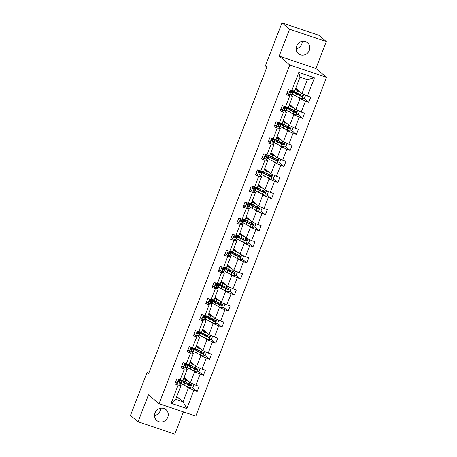 <?xml version="1.0" encoding="UTF-8"?>
<svg xmlns="http://www.w3.org/2000/svg" width="457" height="457" viewBox="0 0 457 457"><rect width="100%" height="100%" fill="white"/><g stroke="black" fill="none" stroke-linecap="round" stroke-linejoin="round"><path stroke-width="0.69" d="M296.599 46.106A7.118 6.655 129.9 0 0 298.392 53.709A7.118 6.655 129.9 0 0 309.315 50.39A7.118 6.655 129.9 0 0 307.521 42.787A7.118 6.655 129.9 0 0 296.599 46.106M296.107 48.739A7.118 6.655 129.9 0 0 301.734 44.055A7.118 6.655 129.9 0 0 302.226 41.421M155.049 412.945A7.118 6.655 129.9 0 0 156.842 420.549A7.118 6.655 129.9 0 0 167.765 417.23A7.118 6.655 129.9 0 0 165.965 409.621A7.118 6.655 129.9 0 0 155.049 412.945M154.557 415.579A7.118 6.655 129.9 0 0 160.184 410.894A7.118 6.655 129.9 0 0 160.675 408.261M326.304 41.564L289.544 29.179L279.153 56.114L315.913 68.493L326.304 41.564L318.723 35.235L281.963 22.85L265.374 65.848L266.888 67.11L148.588 373.706L147.068 372.438L130.479 415.436L138.06 421.765L174.814 434.15L183.4 411.9M315.913 68.493L326.521 77.359L195.819 416.081L159.059 403.702L289.761 64.98L326.521 77.359M289.544 29.179L281.963 22.85M295.696 88.287L301.98 93.536L307.344 79.632L314.462 77.776L307.424 96.004L310.754 97.13L308.766 102.277L304.253 98.506M301.98 93.536L307.424 96.004M289.498 104.356L295.782 109.6L299.992 98.683L308.766 102.277M305.442 101.157L301.226 112.074L304.556 113.193L302.568 118.34L298.05 114.57M283.3 120.42L289.584 125.669L293.794 114.753L302.568 118.34M299.238 117.221L295.028 128.137L298.358 129.257L296.37 134.409L291.852 130.633M277.102 136.489L283.38 141.733L287.596 130.816L296.37 134.409M293.04 133.29L288.83 144.206L292.154 145.326L290.166 150.473L285.654 146.703M270.898 152.552L277.182 157.802L281.398 146.886L290.166 150.473M286.842 149.353L282.626 160.27L285.956 161.39L283.968 166.542L279.456 162.766M264.7 168.616L270.984 173.866L275.194 162.949L283.968 166.542M280.644 165.417L276.428 176.333L279.758 177.459L277.77 182.606L273.257 178.836M258.502 184.685L264.786 189.935L268.996 179.018L277.77 182.606M274.44 181.486L270.23 192.403L273.56 193.522L271.572 198.669L267.054 194.899M252.304 200.749L258.588 205.998L262.798 195.082L271.572 198.669M268.242 197.55L264.032 208.466L267.356 209.586L265.374 214.739L260.856 210.963M246.106 216.818L252.384 222.062L256.6 211.145L265.374 214.739M262.044 213.619L257.834 224.536L261.158 225.655L259.17 230.802L254.658 227.032M239.902 232.881L246.186 238.131L250.396 227.215L259.17 230.802M255.846 229.682L251.63 240.599L254.96 241.719L252.972 246.871L248.459 243.095M233.704 248.945L239.988 254.195L244.198 243.278L252.972 246.871M249.648 245.746L245.432 256.663L248.762 257.788L246.774 262.935L242.256 259.165M227.506 265.014L233.79 270.264L238 259.348L246.774 262.935M243.444 261.815L239.234 272.732L242.564 273.852L240.576 279.004L236.058 275.228M221.308 281.078L227.586 286.328L231.802 275.411L240.576 279.004M237.246 277.879L233.036 288.795L236.36 289.921L234.372 295.068L229.86 291.298M215.104 297.147L221.388 302.391L225.604 291.475L234.372 295.068M231.048 293.948L226.832 304.865L230.162 305.984L228.174 311.131L223.662 307.361M208.906 313.211L215.19 318.46L219.4 307.544L228.174 311.131M224.85 310.012L220.634 320.928L223.964 322.048L221.976 327.201L217.463 323.425M202.708 329.28L208.992 334.524L213.202 323.607L221.976 327.201M218.646 326.081L214.436 336.998L217.766 338.117L215.778 343.264L211.26 339.494M196.51 345.343L202.794 350.593L207.004 339.677L215.778 343.264M212.448 342.144L208.238 353.061L211.562 354.181L209.58 359.333L205.062 355.557M190.312 361.407L196.59 366.657L200.806 355.74L209.58 359.333M206.25 358.208L202.04 369.125L205.364 370.25L203.376 375.397L198.864 371.627M184.108 377.476L190.392 382.726L194.602 371.809L203.376 375.397M200.052 374.277L195.836 385.194L199.166 386.314L197.178 391.46L192.665 387.69M176.756 396.527L183.04 401.777L188.404 387.873L197.178 391.46M193.854 390.341L186.816 408.569L171.118 403.285L178.156 385.057L174.825 383.931L176.813 378.784L180.144 379.904L184.354 368.988L181.023 367.868L183.011 362.715L186.342 363.841L190.552 352.924L187.227 351.799L189.209 346.652L192.54 347.771L196.75 336.855L193.425 335.735L195.413 330.588L198.738 331.708L202.954 320.791L199.623 319.672L201.611 314.519L204.936 315.638L209.152 304.722L205.821 303.602L207.809 298.455L211.14 299.575L215.35 288.658L212.025 287.539L214.007 282.386L217.338 283.511L221.548 272.595L218.223 271.469L220.211 266.322L223.536 267.442L227.752 256.526L224.421 255.406L226.409 250.259L229.734 251.379L233.95 240.462L230.619 239.342L232.607 234.19L235.938 235.309L240.148 224.393L236.817 223.273L238.805 218.126L242.136 219.246L246.346 208.329L243.021 207.21L245.003 202.057L248.334 203.182L252.544 192.266L249.219 191.14L251.207 185.993L254.532 187.113L258.748 176.196L255.417 175.077L257.405 169.924L260.73 171.049L264.946 160.133L261.615 159.007L263.603 153.86L266.934 154.98L271.144 144.064L267.819 142.944L269.801 137.797L273.132 138.917L277.342 128L274.017 126.88L276.005 121.728L279.33 122.847L283.546 111.931L280.215 110.811L282.203 105.664L285.528 106.784L289.744 95.867L286.413 94.748L288.401 89.595L291.732 90.72L298.764 72.492L314.462 77.776M285.528 106.784L288.43 107.127L292.64 96.21L290.886 94.742M292.64 96.21L289.744 95.867M298.238 97.221L299.992 98.683M295.782 109.6L301.226 112.074M279.33 122.847L282.232 123.19L286.442 112.273L284.688 110.811M286.442 112.273L283.546 111.931M292.04 113.285L293.794 114.753M289.584 125.669L295.028 128.137M273.132 138.917L276.028 139.259L280.244 128.343L278.49 126.875M280.244 128.343L277.342 128M285.842 129.354L287.596 130.816M283.38 141.733L288.83 144.206M266.934 154.98L269.83 155.323L274.046 144.406L272.286 142.944M274.046 144.406L271.144 144.064M279.638 145.417L281.398 146.886M277.182 157.802L282.626 160.27M260.73 171.049L263.632 171.392L267.842 160.476L266.088 159.007M267.842 160.476L264.946 160.133M273.44 161.487L275.194 162.949M270.984 173.866L276.428 176.333M254.532 187.113L257.434 187.456L261.644 176.539L259.89 175.071M261.644 176.539L258.748 176.196M267.242 177.55L268.996 179.018M264.786 189.935L270.23 192.403M248.334 203.182L251.236 203.519L255.446 192.603L253.692 191.14M255.446 192.603L252.544 192.266M261.044 193.614L262.798 195.082M258.588 205.998L264.032 208.466M242.136 219.246L245.032 219.589L249.248 208.672L247.494 207.204M249.248 208.672L246.346 208.329M254.846 209.683L256.6 211.145M252.384 222.062L257.834 224.536M235.938 235.309L238.834 235.652L243.05 224.735L241.29 223.273M243.05 224.735L240.148 224.393M248.642 225.747L250.396 227.215M246.186 238.131L251.63 240.599M229.734 251.379L232.636 251.721L236.846 240.805L235.092 239.337M236.846 240.805L233.95 240.462M242.444 241.816L244.198 243.278M239.988 254.195L245.432 256.663M223.536 267.442L226.438 267.785L230.648 256.868L228.894 255.4M230.648 256.868L227.752 256.526M236.246 257.879L238 259.348M233.79 270.264L239.234 272.732M217.338 283.511L220.234 283.848L224.45 272.932L222.696 271.469M224.45 272.932L221.548 272.595M230.048 273.943L231.802 275.411M227.586 286.328L233.036 288.795M211.14 299.575L214.036 299.918L218.252 289.001L216.492 287.533M218.252 289.001L215.35 288.658M223.844 290.012L225.604 291.475M221.388 302.391L226.832 304.865M204.936 315.638L207.838 315.981L212.048 305.065L210.294 303.602M212.048 305.065L209.152 304.722M217.646 306.076L219.4 307.544M215.19 318.46L220.634 320.928M198.738 331.708L201.64 332.05L205.85 321.134L204.096 319.666M205.85 321.134L202.954 320.791M211.448 322.145L213.202 323.607M208.992 334.524L214.436 336.998M192.54 347.771L195.442 348.114L199.652 337.197L197.898 335.735M199.652 337.197L196.75 336.855M205.25 338.209L207.004 339.677M202.794 350.593L208.238 353.061M186.342 363.841L189.238 364.183L193.454 353.267L191.7 351.799M193.454 353.267L190.552 352.924M199.052 354.278L200.806 355.74M196.59 366.657L202.04 369.125M180.144 379.904L183.04 380.247L187.256 369.33L185.496 367.862M187.256 369.33L184.354 368.988M192.848 370.341L194.602 371.809M190.392 382.726L195.836 385.194M171.118 403.285L175.688 399.298L181.052 385.394L179.298 383.931M181.052 385.394L178.156 385.057M279.153 56.114L289.761 64.98M159.059 403.702L148.451 394.837L138.06 421.765M148.845 373.038L147.068 372.438M307.344 79.632L299.992 77.159L294.628 91.063L291.732 90.72M186.65 386.405L188.404 387.873M175.688 399.298L183.04 401.777L186.816 408.569M182.994 380.641L181.852 380.435M184.08 377.83L184.188 377.545M189.192 364.577L188.05 364.366M190.278 361.767L190.392 361.476M195.396 348.508L194.248 348.303M196.476 345.698L196.59 345.412M201.594 332.445L200.446 332.239M202.68 329.634L202.788 329.343M207.792 316.375L206.644 316.17M208.878 313.571L208.986 313.279M213.99 300.312L212.848 300.106M215.076 297.501L215.19 297.21M220.188 284.243L219.046 284.037M221.274 281.438L221.388 281.146M226.392 268.179L225.244 267.973M227.472 265.368L227.586 265.083M232.59 252.115L231.442 251.91M233.676 249.305L233.784 249.014M238.788 236.046L237.646 235.841M239.874 233.236L239.982 232.95M244.986 219.983L243.844 219.777M246.072 217.172L246.186 216.881M251.19 203.913L250.042 203.708M252.27 201.109L252.384 200.817M257.388 187.85L256.24 187.644M258.473 185.039L258.582 184.754M263.586 171.786L262.438 171.575M264.672 168.976L264.78 168.684M269.784 155.717L268.642 155.511M270.87 152.906L270.984 152.621M275.982 139.653L274.84 139.448M277.068 136.843L277.182 136.552M282.186 123.584L281.038 123.379M283.266 120.779L283.38 120.488M288.384 107.521L287.236 107.315M289.47 104.71L289.578 104.419M294.582 91.457L293.434 91.246M295.668 88.647L295.776 88.355M298.764 72.492L299.992 77.159M189.998 385.462L189.124 384.737M196.196 369.393L195.328 368.668M202.394 353.33L201.526 352.604M208.592 337.266L207.724 336.535M214.796 321.197L213.922 320.471M220.994 305.133L220.12 304.408M227.192 289.064L226.324 288.338M233.39 273L232.522 272.275M239.588 256.937L238.72 256.206M245.792 240.868L244.918 240.142M251.99 224.804L251.122 224.073M258.188 208.735L257.32 208.009M264.386 192.671L263.518 191.946M270.59 176.602L269.716 175.876M276.788 160.538L275.914 159.813M282.986 144.475L282.118 143.744M289.184 128.406L288.316 127.68M295.382 112.342L294.514 111.617M301.586 96.273L300.712 95.547M175.585 381.966L177.065 383.549A2.948 0.36 21.1 0 0 178.858 383.971L180.281 383.834A8.506 1.034 21.1 0 0 180.589 383.697L181.343 381.738A8.506 1.034 21.1 0 0 180.332 380.755M177.065 383.549L175.562 382.035M181.972 380.121L181.823 380.504A8.506 1.034 -158.9 0 1 181.515 380.641L180.087 380.778A2.948 0.36 -158.9 0 1 179.007 380.578C178.133 380.772 177.973 381.184 178.527 381.812A2.948 0.36 21.1 0 0 179.612 382.018L181.035 381.881A8.506 1.034 21.1 0 0 181.343 381.738M179.635 380.732A7.061 0.857 -158.9 0 1 179.995 381.218A7.061 0.857 -158.9 0 1 179.738 381.332L178.19 381.464M187.918 380.658L186.816 380.11A7.061 0.857 -158.9 0 1 184.445 378.465A7.061 0.857 -158.9 0 1 185.171 378.362M188.638 381.258L185.948 379.927A8.506 1.034 -158.9 0 1 183.668 378.625M183.977 377.819A8.506 1.034 -158.9 0 1 184.651 377.922M193.557 384.16L193.957 384.588L192.763 387.673L190.38 388.033A2.948 0.36 -158.9 0 1 187.867 387.01L183.965 385.074A8.506 1.034 -158.9 0 1 181.109 383.092L181.863 381.132A8.506 1.034 21.1 0 0 184.719 383.12L188.621 385.051A2.948 0.36 21.1 0 0 190.352 385.799C191.323 385.685 191.483 385.274 190.826 384.56A2.948 0.36 -158.9 0 1 189.095 383.817L185.194 381.886A8.506 1.034 -158.9 0 1 182.446 380.178M188.77 384.88A4.062 0.491 21.1 0 0 189.095 384.817L189.421 383.971M183.948 381.229A8.506 1.034 21.1 0 0 181.863 381.132M190.392 384.194C191.095 384.948 190.935 385.36 189.918 385.434L185.582 383.303A7.061 0.857 -158.9 0 1 183.211 381.658A7.061 0.857 -158.9 0 1 184.857 381.715M181.783 365.903L183.268 367.485A2.948 0.36 21.1 0 0 185.056 367.908L186.479 367.771A8.506 1.034 21.1 0 0 186.793 367.628L187.547 365.674A8.506 1.034 21.1 0 0 186.53 364.692M183.268 367.485L181.76 365.966M188.17 364.052L188.021 364.435A8.506 1.034 -158.9 0 1 187.713 364.577L186.285 364.715A2.948 0.36 -158.9 0 1 185.205 364.515C184.331 364.709 184.171 365.12 184.731 365.749A2.948 0.36 21.1 0 0 185.81 365.948L187.233 365.811A8.506 1.034 21.1 0 0 187.547 365.674M185.833 364.669A7.061 0.857 -158.9 0 1 186.199 365.149A7.061 0.857 -158.9 0 1 185.936 365.269L184.388 365.4M187.981 349.834L189.466 351.422A2.948 0.36 21.1 0 0 191.255 351.839L192.677 351.701A8.506 1.034 21.1 0 0 192.991 351.564L193.745 349.605A8.506 1.034 21.1 0 0 192.728 348.622M189.466 351.422L187.958 349.902M194.368 347.988L194.219 348.371A8.506 1.034 -158.9 0 1 193.911 348.508L192.488 348.651A2.948 0.36 -158.9 0 1 191.403 348.445C190.529 348.64 190.369 349.051 190.929 349.685A2.948 0.36 21.1 0 0 192.009 349.885L193.437 349.748A8.506 1.034 21.1 0 0 193.745 349.605M192.031 348.6A7.061 0.857 -158.9 0 1 192.397 349.085A7.061 0.857 -158.9 0 1 192.14 349.205L190.586 349.337M194.116 364.589L193.014 364.046A7.061 0.857 -158.9 0 1 190.643 362.395A7.061 0.857 -158.9 0 1 191.369 362.292M194.836 365.194L192.151 363.863A8.506 1.034 -158.9 0 1 189.866 362.561M190.175 361.755A8.506 1.034 -158.9 0 1 190.849 361.858M199.755 368.091L200.155 368.519L198.961 371.61L196.579 371.969A2.948 0.36 -158.9 0 1 194.065 370.941L190.163 369.01A8.506 1.034 -158.9 0 1 187.307 367.028L188.061 365.069A8.506 1.034 21.1 0 0 190.917 367.051L194.819 368.988A2.948 0.36 21.1 0 0 196.55 369.73C197.527 369.622 197.687 369.205 197.03 368.496A2.948 0.36 -158.9 0 1 195.299 367.748L191.397 365.817A8.506 1.034 -158.9 0 1 188.644 364.109M194.968 368.816A4.062 0.491 21.1 0 0 195.293 368.748L195.619 367.902M190.146 365.166A8.506 1.034 21.1 0 0 188.061 365.069M196.59 368.131C197.293 368.885 197.133 369.296 196.116 369.365L191.78 367.239A7.061 0.857 -158.9 0 1 189.409 365.589A7.061 0.857 -158.9 0 1 191.06 365.651M200.32 348.525L199.212 347.977A7.061 0.857 -158.9 0 1 196.841 346.332A7.061 0.857 -158.9 0 1 197.567 346.229M201.034 349.125L198.349 347.794A8.506 1.034 -158.9 0 1 196.064 346.492M196.379 345.686A8.506 1.034 -158.9 0 1 197.047 345.795M205.953 352.027L206.353 352.456L205.164 355.546L202.777 355.906A2.948 0.36 -158.9 0 1 200.263 354.878L196.361 352.947A8.506 1.034 -158.9 0 1 193.505 350.959L194.265 349.005A8.506 1.034 21.1 0 0 197.116 350.987L201.017 352.918A2.948 0.36 21.1 0 0 202.748 353.667C203.725 353.552 203.885 353.141 203.228 352.427A2.948 0.36 -158.9 0 1 201.497 351.684L197.595 349.754A8.506 1.034 -158.9 0 1 194.842 348.045M201.171 352.753A4.062 0.491 21.1 0 0 201.491 352.684L201.817 351.839M196.35 349.097A8.506 1.034 21.1 0 0 194.265 349.005M202.794 352.067C203.491 352.815 203.331 353.227 202.314 353.301L197.978 351.17A7.061 0.857 -158.9 0 1 195.613 349.525A7.061 0.857 -158.9 0 1 197.258 349.582M194.185 333.77L195.665 335.352A2.948 0.36 21.1 0 0 197.453 335.775L198.881 335.638A8.506 1.034 21.1 0 0 199.189 335.495L199.943 333.541A8.506 1.034 21.1 0 0 198.926 332.559M195.665 335.352L194.156 333.833M200.566 331.925L200.423 332.302A8.506 1.034 -158.9 0 1 200.109 332.445L198.686 332.582A2.948 0.36 -158.9 0 1 197.607 332.382C196.733 332.576 196.573 332.987 197.127 333.616A2.948 0.36 21.1 0 0 198.207 333.821L199.635 333.679A8.506 1.034 21.1 0 0 199.943 333.541M198.229 332.536A7.061 0.857 -158.9 0 1 198.595 333.022A7.061 0.857 -158.9 0 1 198.338 333.136L196.79 333.267M206.518 332.462L205.41 331.913A7.061 0.857 -158.9 0 1 203.045 330.262A7.061 0.857 -158.9 0 1 203.771 330.16M207.238 333.062L204.547 331.731A8.506 1.034 -158.9 0 1 202.262 330.428M202.577 329.623A8.506 1.034 -158.9 0 1 203.245 329.726M212.151 335.958L212.556 336.386L211.363 339.477L208.975 339.837A2.948 0.36 -158.9 0 1 206.461 338.808L202.56 336.878A8.506 1.034 -158.9 0 1 199.709 334.895L200.463 332.936A8.506 1.034 21.1 0 0 203.314 334.924L207.221 336.855A2.948 0.36 21.1 0 0 208.952 337.597C209.923 337.489 210.083 337.077 209.426 336.363A2.948 0.36 -158.9 0 1 207.695 335.615L203.793 333.684A8.506 1.034 -158.9 0 1 201.046 331.976M207.369 336.683A4.062 0.491 21.1 0 0 207.695 336.615L208.021 335.775M202.548 333.033A8.506 1.034 21.1 0 0 200.463 332.936M208.992 335.998C209.689 336.752 209.529 337.163 208.512 337.237L204.182 335.107A7.061 0.857 -158.9 0 1 201.811 333.456A7.061 0.857 -158.9 0 1 203.456 333.519M200.383 317.701L201.863 319.289A2.948 0.36 21.1 0 0 203.651 319.711L205.079 319.574A8.506 1.034 21.1 0 0 205.387 319.432L206.141 317.472A8.506 1.034 21.1 0 0 205.124 316.495M201.863 319.289L200.355 317.769M206.77 315.856L206.621 316.238A8.506 1.034 -158.9 0 1 206.307 316.381L204.885 316.518A2.948 0.36 -158.9 0 1 203.805 316.313C202.931 316.512 202.771 316.924 203.325 317.552A2.948 0.36 21.1 0 0 204.41 317.752L205.833 317.615A8.506 1.034 21.1 0 0 206.141 317.472M204.433 316.467A7.061 0.857 -158.9 0 1 204.793 316.952A7.061 0.857 -158.9 0 1 204.536 317.072L202.988 317.204M212.716 316.393L211.614 315.844A7.061 0.857 -158.9 0 1 209.243 314.199A7.061 0.857 -158.9 0 1 209.969 314.096M213.436 316.992L210.746 315.661A8.506 1.034 -158.9 0 1 208.466 314.359M208.775 313.553A8.506 1.034 -158.9 0 1 209.443 313.662M218.355 319.894L218.754 320.323L217.561 323.413L215.178 323.773A2.948 0.36 -158.9 0 1 212.665 322.745L208.763 320.814A8.506 1.034 -158.9 0 1 205.907 318.826L206.661 316.872A8.506 1.034 21.1 0 0 209.517 318.855L213.419 320.785A2.948 0.36 21.1 0 0 215.15 321.534C216.121 321.42 216.281 321.008 215.624 320.3A2.948 0.36 -158.9 0 1 213.893 319.552L209.992 317.621A8.506 1.034 -158.9 0 1 207.244 315.913M213.568 320.62A4.062 0.491 21.1 0 0 213.893 320.551L214.219 319.706M208.746 316.964A8.506 1.034 21.1 0 0 206.661 316.872M215.19 319.934C215.887 320.688 215.733 321.1 214.716 321.168L210.38 319.037A7.061 0.857 -158.9 0 1 208.009 317.392A7.061 0.857 -158.9 0 1 209.654 317.449M206.581 301.637L208.061 303.219A2.948 0.36 21.1 0 0 209.854 303.642L211.277 303.505A8.506 1.034 21.1 0 0 211.585 303.362L212.345 301.409A8.506 1.034 21.1 0 0 211.328 300.426M208.061 303.219L206.558 301.7M212.968 299.792L212.819 300.175A8.506 1.034 -158.9 0 1 212.511 300.312L211.083 300.449A2.948 0.36 -158.9 0 1 210.003 300.249C209.129 300.443 208.969 300.855 209.529 301.483A2.948 0.36 21.1 0 0 210.608 301.689L212.031 301.551A8.506 1.034 21.1 0 0 212.345 301.409M210.631 300.403A7.061 0.857 -158.9 0 1 210.991 300.889A7.061 0.857 -158.9 0 1 210.734 301.003L209.186 301.134M218.914 300.329L217.812 299.781A7.061 0.857 -158.9 0 1 215.441 298.135A7.061 0.857 -158.9 0 1 216.167 298.033M219.634 300.929L216.949 299.598A8.506 1.034 -158.9 0 1 214.664 298.295M214.973 297.49A8.506 1.034 -158.9 0 1 215.647 297.593M224.553 303.831L224.953 304.253L223.759 307.344L221.377 307.704A2.948 0.36 -158.9 0 1 218.863 306.681L214.961 304.745A8.506 1.034 -158.9 0 1 212.105 302.763L212.859 300.803A8.506 1.034 21.1 0 0 215.715 302.791L219.617 304.722A2.948 0.36 21.1 0 0 221.348 305.465C222.325 305.356 222.479 304.945 221.828 304.231A2.948 0.36 -158.9 0 1 220.091 303.488L216.19 301.551A8.506 1.034 -158.9 0 1 213.442 299.849M219.766 304.551A4.062 0.491 21.1 0 0 220.091 304.488L220.417 303.642M214.944 300.9A8.506 1.034 21.1 0 0 212.859 300.803M221.388 303.865C222.091 304.619 221.931 305.03 220.914 305.105L216.578 302.974A7.061 0.857 -158.9 0 1 214.207 301.323A7.061 0.857 -158.9 0 1 215.858 301.386M212.779 285.574L214.264 287.156A2.948 0.36 21.1 0 0 216.052 287.579L217.475 287.442A8.506 1.034 21.1 0 0 217.789 287.299L218.543 285.345A8.506 1.034 21.1 0 0 217.526 284.363M214.264 287.156L212.756 285.636M219.166 283.723L219.017 284.105A8.506 1.034 -158.9 0 1 218.709 284.248L217.286 284.385A2.948 0.36 -158.9 0 1 216.201 284.185C215.327 284.38 215.167 284.791 215.727 285.419A2.948 0.36 21.1 0 0 216.807 285.619L218.229 285.482A8.506 1.034 21.1 0 0 218.543 285.345M216.829 284.34A7.061 0.857 -158.9 0 1 217.195 284.82A7.061 0.857 -158.9 0 1 216.938 284.94L215.384 285.071M225.112 284.26L224.01 283.717A7.061 0.857 -158.9 0 1 221.639 282.066A7.061 0.857 -158.9 0 1 222.365 281.963M225.832 284.86L223.147 283.529A8.506 1.034 -158.9 0 1 220.862 282.232M221.171 281.426A8.506 1.034 -158.9 0 1 221.845 281.529M230.751 287.761L231.151 288.19L229.962 291.28L227.575 291.64A2.948 0.36 -158.9 0 1 225.061 290.612L221.159 288.681A8.506 1.034 -158.9 0 1 218.303 286.693L219.057 284.74A8.506 1.034 21.1 0 0 221.913 286.722L225.815 288.658A2.948 0.36 21.1 0 0 227.546 289.401C228.523 289.287 228.683 288.875 228.026 288.167A2.948 0.36 -158.9 0 1 226.295 287.419L222.393 285.488A8.506 1.034 -158.9 0 1 219.64 283.78M225.969 288.487A4.062 0.491 21.1 0 0 226.289 288.418L226.615 287.573M221.142 284.831A8.506 1.034 21.1 0 0 219.057 284.74M227.586 287.801C228.289 288.556 228.129 288.967 227.112 289.035L222.776 286.905A7.061 0.857 -158.9 0 1 220.411 285.259A7.061 0.857 -158.9 0 1 222.056 285.317M218.983 269.504L220.463 271.092A2.948 0.36 21.1 0 0 222.251 271.509L223.673 271.372A8.506 1.034 21.1 0 0 223.987 271.235L224.741 269.276A8.506 1.034 21.1 0 0 223.724 268.293M220.463 271.092L218.954 269.573M225.364 267.659L225.215 268.042A8.506 1.034 -158.9 0 1 224.907 268.179L223.484 268.322A2.948 0.36 -158.9 0 1 222.399 268.116C221.525 268.31 221.371 268.722 221.925 269.35A2.948 0.36 21.1 0 0 223.005 269.556L224.433 269.419A8.506 1.034 21.1 0 0 224.741 269.276M223.027 268.27A7.061 0.857 -158.9 0 1 223.393 268.756A7.061 0.857 -158.9 0 1 223.136 268.87L221.582 269.002M231.316 268.196L230.208 267.648A7.061 0.857 -158.9 0 1 227.837 266.003A7.061 0.857 -158.9 0 1 228.563 265.9M232.03 268.796L229.345 267.465A8.506 1.034 -158.9 0 1 227.06 266.163M227.375 265.357A8.506 1.034 -158.9 0 1 228.043 265.466M236.949 271.698L237.349 272.126L236.16 275.211L233.773 275.577A2.948 0.36 -158.9 0 1 231.259 274.548L227.358 272.612A8.506 1.034 -158.9 0 1 224.501 270.63L225.261 268.67A8.506 1.034 21.1 0 0 228.112 270.658L232.013 272.589A2.948 0.36 21.1 0 0 233.75 273.337C234.721 273.223 234.881 272.812 234.224 272.098A2.948 0.36 -158.9 0 1 232.493 271.355L228.591 269.424A8.506 1.034 -158.9 0 1 225.838 267.716M232.167 272.418A4.062 0.491 21.1 0 0 232.493 272.355L232.819 271.509M227.346 268.767A8.506 1.034 21.1 0 0 225.261 268.67M233.79 271.738C234.487 272.486 234.327 272.898 233.31 272.972L228.98 270.841A7.061 0.857 -158.9 0 1 226.609 269.196A7.061 0.857 -158.9 0 1 228.254 269.253M225.181 253.441L226.661 255.023A2.948 0.36 21.1 0 0 228.449 255.446L229.877 255.309A8.506 1.034 21.1 0 0 230.185 255.166L230.939 253.212A8.506 1.034 21.1 0 0 229.922 252.23M226.661 255.023L225.152 253.504M231.562 251.596L231.419 251.973A8.506 1.034 -158.9 0 1 231.105 252.115L229.682 252.253A2.948 0.36 -158.9 0 1 228.603 252.053C227.729 252.247 227.569 252.658 228.123 253.287A2.948 0.36 21.1 0 0 229.208 253.486L230.631 253.349A8.506 1.034 21.1 0 0 230.939 253.212M229.231 252.207A7.061 0.857 -158.9 0 1 229.591 252.692A7.061 0.857 -158.9 0 1 229.334 252.807L227.786 252.938M237.514 252.133L236.406 251.584A7.061 0.857 -158.9 0 1 234.041 249.933A7.061 0.857 -158.9 0 1 234.767 249.83M238.234 252.732L235.544 251.401A8.506 1.034 -158.9 0 1 233.259 250.099M233.573 249.293A8.506 1.034 -158.9 0 1 234.241 249.396M243.153 255.629L243.552 256.057L242.359 259.148L239.976 259.507A2.948 0.36 -158.9 0 1 237.457 258.479L233.556 256.548A8.506 1.034 -158.9 0 1 230.705 254.566L231.459 252.607A8.506 1.034 21.1 0 0 234.315 254.595L238.217 256.526A2.948 0.36 21.1 0 0 239.948 257.268C240.919 257.16 241.079 256.743 240.422 256.034A2.948 0.36 -158.9 0 1 238.691 255.286L234.789 253.355A8.506 1.034 -158.9 0 1 232.042 251.647M238.365 256.354A4.062 0.491 21.1 0 0 238.691 256.286L239.017 255.446M233.544 252.704A8.506 1.034 21.1 0 0 231.459 252.607M239.988 255.669C240.685 256.423 240.525 256.834 239.508 256.903L235.178 254.778A7.061 0.857 -158.9 0 1 232.807 253.127A7.061 0.857 -158.9 0 1 234.452 253.189M231.379 237.372L232.859 238.96A2.948 0.36 21.1 0 0 234.652 239.382L236.075 239.24A8.506 1.034 21.1 0 0 236.383 239.102L237.137 237.143A8.506 1.034 21.1 0 0 236.126 236.166M232.859 238.96L231.356 237.44M237.766 235.526L237.617 235.909A8.506 1.034 -158.9 0 1 237.309 236.052L235.881 236.189A2.948 0.36 -158.9 0 1 234.801 235.983C233.927 236.178 233.767 236.595 234.321 237.223A2.948 0.36 21.1 0 0 235.406 237.423L236.829 237.286A8.506 1.034 21.1 0 0 237.137 237.143M235.429 236.138A7.061 0.857 -158.9 0 1 235.789 236.623A7.061 0.857 -158.9 0 1 235.532 236.743L233.984 236.875M237.577 221.308L239.062 222.89A2.948 0.36 21.1 0 0 240.85 223.313L242.273 223.176A8.506 1.034 21.1 0 0 242.587 223.033L243.341 221.079A8.506 1.034 21.1 0 0 242.324 220.097M239.062 222.89L237.554 221.371M243.964 219.463L243.815 219.846A8.506 1.034 -158.9 0 1 243.507 219.983L242.079 220.12A2.948 0.36 -158.9 0 1 240.999 219.92C240.125 220.114 239.965 220.525 240.525 221.154A2.948 0.36 21.1 0 0 241.604 221.359L243.027 221.217A8.506 1.034 21.1 0 0 243.341 221.079M241.627 220.074A7.061 0.857 -158.9 0 1 241.993 220.56A7.061 0.857 -158.9 0 1 241.73 220.674L240.182 220.805M243.775 205.244L245.26 206.827A2.948 0.36 21.1 0 0 247.048 207.25L248.471 207.112A8.506 1.034 21.1 0 0 248.785 206.97L249.539 205.01A8.506 1.034 21.1 0 0 248.522 204.033M245.26 206.827L243.752 205.307M250.162 203.394L250.013 203.776A8.506 1.034 -158.9 0 1 249.705 203.919L248.282 204.056A2.948 0.36 -158.9 0 1 247.197 203.851C246.323 204.05 246.163 204.462 246.723 205.09A2.948 0.36 21.1 0 0 247.803 205.29L249.231 205.153A8.506 1.034 21.1 0 0 249.539 205.01M247.825 204.011A7.061 0.857 -158.9 0 1 248.191 204.49A7.061 0.857 -158.9 0 1 247.934 204.61L246.38 204.742M249.979 189.175L251.459 190.758A2.948 0.36 21.1 0 0 253.247 191.18L254.675 191.043A8.506 1.034 21.1 0 0 254.983 190.906L255.737 188.947A8.506 1.034 21.1 0 0 254.72 187.964M251.459 190.758L249.95 189.244M256.36 187.33L256.217 187.713A8.506 1.034 -158.9 0 1 255.903 187.85L254.48 187.987A2.948 0.36 -158.9 0 1 253.401 187.787C252.521 187.981 252.367 188.393 252.921 189.021A2.948 0.36 21.1 0 0 254.001 189.227L255.429 189.089A8.506 1.034 21.1 0 0 255.737 188.947M254.023 187.941A7.061 0.857 -158.9 0 1 254.389 188.427A7.061 0.857 -158.9 0 1 254.132 188.541L252.584 188.672M256.177 173.112L257.657 174.694A2.948 0.36 21.1 0 0 259.445 175.117L260.873 174.98A8.506 1.034 21.1 0 0 261.181 174.837L261.935 172.883A8.506 1.034 21.1 0 0 260.918 171.901M257.657 174.694L256.149 173.174M262.564 171.261L262.415 171.643A8.506 1.034 -158.9 0 1 262.101 171.786L260.679 171.923A2.948 0.36 -158.9 0 1 259.599 171.723C258.725 171.918 258.565 172.329 259.119 172.957A2.948 0.36 21.1 0 0 260.204 173.157L261.627 173.02A8.506 1.034 21.1 0 0 261.935 172.883M260.227 171.878A7.061 0.857 -158.9 0 1 260.587 172.358A7.061 0.857 -158.9 0 1 260.33 172.478L258.782 172.609M262.375 157.042L263.855 158.63A2.948 0.36 21.1 0 0 265.648 159.047L267.071 158.91A8.506 1.034 21.1 0 0 267.379 158.773L268.139 156.814A8.506 1.034 21.1 0 0 267.122 155.837M263.855 158.63L262.352 157.111M268.762 155.197L268.613 155.58A8.506 1.034 -158.9 0 1 268.305 155.717L266.877 155.86A2.948 0.36 -158.9 0 1 265.797 155.654C264.923 155.848 264.763 156.26 265.323 156.894A2.948 0.36 21.1 0 0 266.402 157.094L267.825 156.957A8.506 1.034 21.1 0 0 268.139 156.814M266.425 155.808A7.061 0.857 -158.9 0 1 266.785 156.294A7.061 0.857 -158.9 0 1 266.528 156.414L264.98 156.545M243.712 236.063L242.61 235.515A7.061 0.857 -158.9 0 1 240.239 233.87A7.061 0.857 -158.9 0 1 240.965 233.767M244.432 236.663L241.742 235.332A8.506 1.034 -158.9 0 1 239.462 234.03M239.771 233.224A8.506 1.034 -158.9 0 1 240.445 233.333M249.351 239.565L249.751 239.994L248.557 243.084L246.174 243.444A2.948 0.36 -158.9 0 1 243.661 242.416L239.759 240.485A8.506 1.034 -158.9 0 1 236.903 238.497L237.657 236.543A8.506 1.034 21.1 0 0 240.513 238.525L244.415 240.456A2.948 0.36 21.1 0 0 246.146 241.205C247.117 241.09 247.277 240.679 246.62 239.965A2.948 0.36 -158.9 0 1 244.889 239.222L240.988 237.292A8.506 1.034 -158.9 0 1 238.24 235.584M244.564 240.291A4.062 0.491 21.1 0 0 244.889 240.222L245.215 239.377M239.742 236.635A8.506 1.034 21.1 0 0 237.657 236.543M246.186 239.605C246.889 240.353 246.729 240.77 245.712 240.839L241.376 238.708A7.061 0.857 -158.9 0 1 239.005 237.063A7.061 0.857 -158.9 0 1 240.65 237.12M249.91 220L248.808 219.451A7.061 0.857 -158.9 0 1 246.437 217.8A7.061 0.857 -158.9 0 1 247.163 217.703M250.63 220.6L247.945 219.269A8.506 1.034 -158.9 0 1 245.66 217.966M245.969 217.161A8.506 1.034 -158.9 0 1 246.643 217.264M255.549 223.496L255.949 223.924L254.755 227.015L252.373 227.375A2.948 0.36 -158.9 0 1 249.859 226.346L245.957 224.416A8.506 1.034 -158.9 0 1 243.101 222.433L243.855 220.474A8.506 1.034 21.1 0 0 246.711 222.462L250.613 224.393A2.948 0.36 21.1 0 0 252.344 225.135C253.321 225.027 253.475 224.615 252.824 223.901A2.948 0.36 -158.9 0 1 251.093 223.159L247.191 221.222A8.506 1.034 -158.9 0 1 244.438 219.52M250.762 224.221A4.062 0.491 21.1 0 0 251.087 224.153L251.413 223.313M245.94 220.571A8.506 1.034 21.1 0 0 243.855 220.474M252.384 223.536C253.087 224.29 252.927 224.701 251.91 224.775L247.574 222.645A7.061 0.857 -158.9 0 1 245.203 220.994A7.061 0.857 -158.9 0 1 246.854 221.057M256.114 203.931L255.006 203.382A7.061 0.857 -158.9 0 1 252.635 201.737A7.061 0.857 -158.9 0 1 253.361 201.634M256.828 204.53L254.143 203.199A8.506 1.034 -158.9 0 1 251.858 201.903M252.173 201.097A8.506 1.034 -158.9 0 1 252.841 201.2M261.747 207.432L262.147 207.861L260.958 210.951L258.571 211.311A2.948 0.36 -158.9 0 1 256.057 210.283L252.155 208.352A8.506 1.034 -158.9 0 1 249.299 206.364L250.059 204.41A8.506 1.034 21.1 0 0 252.91 206.393L256.811 208.323A2.948 0.36 21.1 0 0 258.542 209.072C259.519 208.958 259.679 208.546 259.022 207.838A2.948 0.36 -158.9 0 1 257.291 207.09L253.389 205.159A8.506 1.034 -158.9 0 1 250.636 203.451M256.965 208.158A4.062 0.491 21.1 0 0 257.285 208.089L257.611 207.244M252.144 204.502A8.506 1.034 21.1 0 0 250.059 204.41M258.588 207.472C259.285 208.226 259.125 208.638 258.108 208.706L253.772 206.575A7.061 0.857 -158.9 0 1 251.407 204.93A7.061 0.857 -158.9 0 1 253.052 204.987M262.312 187.867L261.204 187.319A7.061 0.857 -158.9 0 1 258.839 185.673A7.061 0.857 -158.9 0 1 259.559 185.571M263.032 188.467L260.341 187.136A8.506 1.034 -158.9 0 1 258.056 185.833M258.371 185.028A8.506 1.034 -158.9 0 1 259.039 185.131M267.945 191.369L268.35 191.797L267.156 194.882L264.769 195.242A2.948 0.36 -158.9 0 1 262.255 194.219L258.354 192.283A8.506 1.034 -158.9 0 1 255.503 190.301L256.257 188.341A8.506 1.034 21.1 0 0 259.108 190.329L263.015 192.26A2.948 0.36 21.1 0 0 264.746 193.008C265.717 192.894 265.877 192.483 265.22 191.769A2.948 0.36 -158.9 0 1 263.489 191.026L259.587 189.095A8.506 1.034 -158.9 0 1 256.84 187.387M263.163 192.089A4.062 0.491 21.1 0 0 263.489 192.026L263.815 191.18M258.342 188.438A8.506 1.034 21.1 0 0 256.257 188.341M264.786 191.403C265.483 192.157 265.323 192.568 264.306 192.643L259.976 190.512A7.061 0.857 -158.9 0 1 257.605 188.867A7.061 0.857 -158.9 0 1 259.25 188.924M268.51 171.798L267.408 171.255A7.061 0.857 -158.9 0 1 265.037 169.604A7.061 0.857 -158.9 0 1 265.763 169.501M269.23 172.403L266.54 171.072A8.506 1.034 -158.9 0 1 264.26 169.77M264.569 168.964A8.506 1.034 -158.9 0 1 265.237 169.067M274.149 175.299L274.548 175.728L273.355 178.818L270.972 179.178A2.948 0.36 -158.9 0 1 268.459 178.15L264.557 176.219A8.506 1.034 -158.9 0 1 261.701 174.237L262.455 172.278A8.506 1.034 21.1 0 0 265.311 174.26L269.213 176.196A2.948 0.36 21.1 0 0 270.944 176.939C271.915 176.83 272.075 176.413 271.418 175.705A2.948 0.36 -158.9 0 1 269.687 174.957L265.785 173.026A8.506 1.034 -158.9 0 1 263.038 171.318M269.362 176.025A4.062 0.491 21.1 0 0 269.687 175.956L270.013 175.111M264.54 172.375A8.506 1.034 21.1 0 0 262.455 172.278M270.984 175.339C271.681 176.094 271.527 176.505 270.504 176.573L266.174 174.448A7.061 0.857 -158.9 0 1 263.803 172.797A7.061 0.857 -158.9 0 1 265.448 172.86M274.708 155.734L273.606 155.186A7.061 0.857 -158.9 0 1 271.235 153.541A7.061 0.857 -158.9 0 1 271.961 153.438M275.428 156.334L272.743 155.003A8.506 1.034 -158.9 0 1 270.458 153.701M270.767 152.895A8.506 1.034 -158.9 0 1 271.441 153.004M280.347 159.236L280.747 159.664L279.553 162.755L277.171 163.115A2.948 0.36 -158.9 0 1 274.657 162.086L270.755 160.156A8.506 1.034 -158.9 0 1 267.899 158.168L268.653 156.214A8.506 1.034 21.1 0 0 271.509 158.196L275.411 160.127A2.948 0.36 21.1 0 0 277.142 160.875C278.119 160.761 278.273 160.35 277.622 159.636A2.948 0.36 -158.9 0 1 275.885 158.893L271.984 156.962A8.506 1.034 -158.9 0 1 269.236 155.254M275.56 159.961A4.062 0.491 21.1 0 0 275.885 159.893L276.211 159.047M270.738 156.305A8.506 1.034 21.1 0 0 268.653 156.214M277.182 159.276C277.885 160.024 277.725 160.436 276.708 160.51L272.372 158.379A7.061 0.857 -158.9 0 1 270.001 156.734A7.061 0.857 -158.9 0 1 271.647 156.791M268.573 140.979L270.058 142.561A2.948 0.36 21.1 0 0 271.846 142.984L273.269 142.847A8.506 1.034 21.1 0 0 273.583 142.704L274.337 140.75A8.506 1.034 21.1 0 0 273.32 139.768M270.058 142.561L268.55 141.042M274.96 139.134L274.811 139.511A8.506 1.034 -158.9 0 1 274.503 139.653L273.08 139.791A2.948 0.36 -158.9 0 1 271.995 139.591C271.121 139.785 270.961 140.196 271.521 140.825A2.948 0.36 21.1 0 0 272.601 141.03L274.023 140.887A8.506 1.034 21.1 0 0 274.337 140.75M272.623 139.745A7.061 0.857 -158.9 0 1 272.989 140.23A7.061 0.857 -158.9 0 1 272.732 140.345L271.178 140.476M280.906 139.671L279.804 139.122A7.061 0.857 -158.9 0 1 277.433 137.471A7.061 0.857 -158.9 0 1 278.159 137.368M281.626 140.27L278.941 138.939A8.506 1.034 -158.9 0 1 276.656 137.637M276.965 136.832A8.506 1.034 -158.9 0 1 277.639 136.934M286.545 143.167L286.945 143.595L285.756 146.686L283.369 147.045A2.948 0.36 -158.9 0 1 280.855 146.017L276.953 144.086A8.506 1.034 -158.9 0 1 274.097 142.104L274.851 140.145A8.506 1.034 21.1 0 0 277.707 142.133L281.609 144.064A2.948 0.36 21.1 0 0 283.34 144.806C284.317 144.698 284.477 144.286 283.82 143.572A2.948 0.36 -158.9 0 1 282.089 142.824L278.187 140.893A8.506 1.034 -158.9 0 1 275.434 139.185M281.763 143.892A4.062 0.491 21.1 0 0 282.083 143.824L282.409 142.984M276.936 140.242A8.506 1.034 21.1 0 0 274.851 140.145M283.38 143.207C284.083 143.961 283.923 144.372 282.906 144.446L278.57 142.316A7.061 0.857 -158.9 0 1 276.205 140.665A7.061 0.857 -158.9 0 1 277.85 140.727M274.777 124.91L276.257 126.498A2.948 0.36 21.1 0 0 278.045 126.92L279.467 126.783A8.506 1.034 21.1 0 0 279.781 126.64L280.535 124.681A8.506 1.034 21.1 0 0 279.518 123.704M276.257 126.498L274.748 124.978M281.158 123.064L281.009 123.447A8.506 1.034 -158.9 0 1 280.701 123.59L279.278 123.727A2.948 0.36 -158.9 0 1 278.193 123.521C277.319 123.721 277.165 124.133 277.719 124.761A2.948 0.36 21.1 0 0 278.799 124.961L280.227 124.824A8.506 1.034 21.1 0 0 280.535 124.681M278.821 123.676A7.061 0.857 -158.9 0 1 279.187 124.161A7.061 0.857 -158.9 0 1 278.93 124.281L277.376 124.413M287.11 123.601L286.002 123.053A7.061 0.857 -158.9 0 1 283.631 121.408A7.061 0.857 -158.9 0 1 284.357 121.305M287.824 124.201L285.139 122.87A8.506 1.034 -158.9 0 1 282.854 121.568M283.169 120.762A8.506 1.034 -158.9 0 1 283.837 120.871M292.743 127.103L293.143 127.532L291.954 130.622L289.567 130.982A2.948 0.36 -158.9 0 1 287.053 129.954L283.151 128.023A8.506 1.034 -158.9 0 1 280.295 126.035L281.055 124.081A8.506 1.034 21.1 0 0 283.906 126.063L287.807 127.994A2.948 0.36 21.1 0 0 289.544 128.743C290.515 128.628 290.675 128.217 290.018 127.509A2.948 0.36 -158.9 0 1 288.287 126.76L284.385 124.83A8.506 1.034 -158.9 0 1 281.632 123.122M287.961 127.829A4.062 0.491 21.1 0 0 288.287 127.76L288.613 126.915M283.14 124.173A8.506 1.034 21.1 0 0 281.055 124.081M289.584 127.143C290.281 127.897 290.121 128.308 289.104 128.377L284.774 126.246A7.061 0.857 -158.9 0 1 282.403 124.601A7.061 0.857 -158.9 0 1 284.048 124.658M280.975 108.846L282.455 110.428A2.948 0.36 21.1 0 0 284.243 110.851L285.671 110.714A8.506 1.034 21.1 0 0 285.979 110.571L286.733 108.617A8.506 1.034 21.1 0 0 285.716 107.635M282.455 110.428L280.946 108.909M287.356 107.001L287.213 107.384A8.506 1.034 -158.9 0 1 286.899 107.521L285.476 107.658A2.948 0.36 -158.9 0 1 284.397 107.458C283.523 107.652 283.363 108.063 283.917 108.692A2.948 0.36 21.1 0 0 285.002 108.897L286.425 108.76A8.506 1.034 21.1 0 0 286.733 108.617M285.025 107.612A7.061 0.857 -158.9 0 1 285.385 108.098A7.061 0.857 -158.9 0 1 285.128 108.212L283.58 108.343M293.308 107.538L292.2 106.989A7.061 0.857 -158.9 0 1 289.835 105.344A7.061 0.857 -158.9 0 1 290.561 105.241M294.028 108.138L291.338 106.807A8.506 1.034 -158.9 0 1 289.053 105.504M289.367 104.699A8.506 1.034 -158.9 0 1 290.035 104.802M298.947 111.04L299.346 111.462L298.153 114.553L295.77 114.913A2.948 0.36 -158.9 0 1 293.251 113.89L289.35 111.954A8.506 1.034 -158.9 0 1 286.499 109.971L287.253 108.012A8.506 1.034 21.1 0 0 290.109 110L294.011 111.931A2.948 0.36 21.1 0 0 295.742 112.673C296.713 112.565 296.873 112.154 296.216 111.439A2.948 0.36 -158.9 0 1 294.485 110.697L290.583 108.76A8.506 1.034 -158.9 0 1 287.836 107.058M294.159 111.759A4.062 0.491 21.1 0 0 294.485 111.697L294.811 110.851M289.338 108.109A8.506 1.034 21.1 0 0 287.253 108.012M295.782 111.074C296.479 111.828 296.319 112.239 295.302 112.313L290.972 110.183A7.061 0.857 -158.9 0 1 288.601 108.532A7.061 0.857 -158.9 0 1 290.246 108.595M287.173 92.782L288.653 94.365A2.948 0.36 21.1 0 0 290.446 94.788L291.869 94.65A8.506 1.034 21.1 0 0 292.177 94.508L292.931 92.554A8.506 1.034 21.1 0 0 291.92 91.571M288.653 94.365L287.15 92.845M293.56 90.932L293.411 91.314A8.506 1.034 -158.9 0 1 293.103 91.457L291.675 91.594A2.948 0.36 -158.9 0 1 290.595 91.394C289.721 91.589 289.561 92 290.115 92.628A2.948 0.36 21.1 0 0 291.2 92.828L292.623 92.691A8.506 1.034 21.1 0 0 292.931 92.554M291.223 91.549A7.061 0.857 -158.9 0 1 291.583 92.028A7.061 0.857 -158.9 0 1 291.326 92.148L289.778 92.28M299.506 91.469L298.404 90.926A7.061 0.857 -158.9 0 1 296.033 89.275A7.061 0.857 -158.9 0 1 296.759 89.172M300.226 92.068L297.536 90.737A8.506 1.034 -158.9 0 1 295.256 89.441M295.565 88.635A8.506 1.034 -158.9 0 1 296.239 88.738M305.145 94.97L305.544 95.399L304.351 98.489L301.968 98.849A2.948 0.36 -158.9 0 1 299.455 97.821L295.553 95.89A8.506 1.034 -158.9 0 1 292.697 93.902L293.451 91.948A8.506 1.034 21.1 0 0 296.307 93.931L300.209 95.867A2.948 0.36 21.1 0 0 301.94 96.61C302.911 96.496 303.071 96.084 302.414 95.376A2.948 0.36 -158.9 0 1 300.683 94.628L296.782 92.697A8.506 1.034 -158.9 0 1 294.034 90.989M300.358 95.696A4.062 0.491 21.1 0 0 300.683 95.627L301.009 94.782M295.536 92.04A8.506 1.034 21.1 0 0 293.451 91.948M301.98 95.01C302.683 95.764 302.523 96.176 301.506 96.244L297.17 94.113A7.061 0.857 -158.9 0 1 294.799 92.468A7.061 0.857 -158.9 0 1 296.444 92.525M178.618 379.39L177.025 383.509M181.035 381.881L180.281 383.834M181.726 380.093L181.515 380.641M179.612 382.018L178.858 383.971M180.412 379.938L180.087 380.778M190.438 388.027L192.174 383.532M185.194 381.886L185.948 379.927M187.873 383.212L187.473 384.24M186.148 382.355L185.748 383.383M183.965 385.074L184.719 383.12M189.095 383.817L189.729 382.172M187.867 387.01L188.621 385.051M189.918 385.434L190.352 385.799M184.817 363.326L183.228 367.445M187.233 365.811L186.479 367.771M187.924 364.023L187.713 364.577M185.81 365.948L185.056 367.908M186.61 363.869L186.285 364.715M191.015 347.257L189.427 351.376M193.437 349.748L192.677 351.701M194.122 347.96L193.911 348.508M192.009 349.885L191.255 351.839M192.814 347.806L192.488 348.651M196.636 371.964L198.372 367.468M191.397 365.817L192.151 363.863M194.071 367.142L193.677 368.176M192.346 366.291L191.946 367.319M190.163 369.01L190.917 367.051M195.299 367.748L195.933 366.103M194.065 370.941L194.819 368.988M196.116 369.365L196.55 369.73M202.839 355.894L204.57 351.399M197.595 349.754L198.349 347.794M200.275 351.079L199.875 352.107M198.544 350.222L198.149 351.25M196.361 352.947L197.116 350.987M201.497 351.684L202.131 350.039M200.263 354.878L201.017 352.918M202.314 353.301L202.748 353.667M197.213 331.194L195.625 335.312M199.635 333.679L198.881 335.638M200.32 331.896L200.109 332.445M198.207 333.821L197.453 335.775M199.012 331.742L198.686 332.582M209.038 339.831L210.774 335.335M203.793 333.684L204.547 331.731M206.473 335.01L206.073 336.044M204.742 334.158L204.348 335.187M202.56 336.878L203.314 334.924M207.695 335.615L208.329 333.976M206.461 338.808L207.221 336.855M208.512 337.237L208.952 337.597M203.411 315.13L201.823 319.243M205.833 317.615L205.079 319.574M206.524 315.827L206.307 316.381M204.41 317.752L203.651 319.711M205.21 315.673L204.885 316.518M215.236 323.762L216.972 319.266M209.992 317.621L210.746 315.661M212.671 318.946L212.271 319.974M210.945 318.089L210.546 319.123M208.763 320.814L209.517 318.855M213.893 319.552L214.527 317.906M212.665 322.745L213.419 320.785M214.716 321.168L215.15 321.534M209.614 299.061L208.026 303.18M212.031 301.551L211.277 303.505M212.722 299.763L212.511 300.312M210.608 301.689L209.854 303.642M211.408 299.609L211.083 300.449M221.434 307.698L223.17 303.202M216.19 301.551L216.949 299.598M218.869 302.882L218.475 303.911M217.144 302.026L216.744 303.054M214.961 304.745L215.715 302.791M220.091 303.488L220.725 301.843M218.863 306.681L219.617 304.722M220.914 305.105L221.348 305.465M215.813 282.997L214.224 287.116M218.229 285.482L217.475 287.442M218.92 283.694L218.709 284.248M216.807 285.619L216.052 287.579M217.612 283.54L217.286 284.385M227.637 291.629L229.368 287.133M222.393 285.488L223.147 283.529M225.067 286.813L224.673 287.847M223.342 285.956L222.942 286.99M221.159 288.681L221.913 286.722M226.295 287.419L226.929 285.774M225.061 290.612L225.815 288.658M227.112 289.035L227.546 289.401M222.011 266.928L220.423 271.047M224.433 269.419L223.673 271.372M225.118 267.631L224.907 268.179M223.005 269.556L222.251 271.509M223.81 267.476L223.484 268.322M233.835 275.565L235.566 271.07M228.591 269.424L229.345 267.465M231.271 270.75L230.871 271.778M229.54 269.893L229.146 270.921M227.358 272.612L228.112 270.658M232.493 271.355L233.127 269.71M231.259 274.548L232.013 272.589M233.31 272.972L233.75 273.337M228.209 250.864L226.621 254.983M230.631 253.349L229.877 255.309M231.322 251.561L231.105 252.115M229.208 253.486L228.449 255.446M230.008 251.407L229.682 252.253M240.034 259.502L241.77 255.006M234.789 253.355L235.544 251.401M237.469 254.68L237.069 255.714M235.743 253.829L235.344 254.857M233.556 256.548L234.315 254.595M238.691 255.286L239.325 253.646M237.457 258.479L238.217 256.526M239.508 256.903L239.948 257.268M234.412 234.795L232.819 238.914M236.829 237.286L236.075 239.24M237.52 235.498L237.309 236.052M235.406 237.423L234.652 239.382M236.206 235.344L235.881 236.189M240.611 218.732L239.022 222.85M243.027 221.217L242.273 223.176M243.718 219.434L243.507 219.983M241.604 221.359L240.85 223.313M242.404 219.28L242.079 220.12M246.809 202.668L245.22 206.781M249.231 205.153L248.471 207.112M249.916 203.365L249.705 203.919M247.803 205.29L247.048 207.25M248.608 203.211L248.282 204.056M253.007 186.599L251.419 190.718M255.429 189.089L254.675 191.043M256.114 187.301L255.903 187.85M254.001 189.227L253.247 191.18M254.806 187.147L254.48 187.987M259.205 170.535L257.617 174.654M261.627 173.02L260.873 174.98M262.318 171.232L262.101 171.786M260.204 173.157L259.445 175.117M261.004 171.078L260.679 171.923M265.408 154.466L263.82 158.585M267.825 156.957L267.071 158.91M268.516 155.169L268.305 155.717M266.402 157.094L265.648 159.047M267.202 155.014L266.877 155.86M246.232 243.432L247.968 238.937M240.988 237.292L241.742 235.332M243.667 238.617L243.267 239.645M241.942 237.76L241.542 238.794M239.759 240.485L240.513 238.525M244.889 239.222L245.523 237.577M243.661 242.416L244.415 240.456M245.712 240.839L246.146 241.205M252.43 227.369L254.166 222.873M247.191 221.222L247.945 219.269M249.865 222.548L249.471 223.582M248.14 221.696L247.74 222.725M245.957 224.416L246.711 222.462M251.093 223.159L251.727 221.514M249.859 226.346L250.613 224.393M251.91 224.775L252.344 225.135M258.633 211.3L260.364 206.804M253.389 205.159L254.143 203.199M256.063 206.484L255.669 207.512M254.338 205.627L253.943 206.661M252.155 208.352L252.91 206.393M257.291 207.09L257.925 205.444M256.057 210.283L256.811 208.323M258.108 208.706L258.542 209.072M264.832 195.236L266.568 190.74M259.587 189.095L260.341 187.136M262.267 190.42L261.867 191.449M260.536 189.564L260.142 190.592M258.354 192.283L259.108 190.329M263.489 191.026L264.123 189.381M262.255 194.219L263.015 192.26M264.306 192.643L264.746 193.008M271.03 179.173L272.766 174.677M265.785 173.026L266.54 171.072M268.465 174.351L268.065 175.385M266.739 173.5L266.34 174.528M264.557 176.219L265.311 174.26M269.687 174.957L270.321 173.312M268.459 178.15L269.213 176.196M270.504 176.573L270.944 176.939M277.228 163.103L278.964 158.608M271.984 156.962L272.743 155.003M274.663 158.288L274.269 159.316M272.938 157.431L272.538 158.459M270.755 160.156L271.509 158.196M275.885 158.893L276.519 157.248M274.657 162.086L275.411 160.127M276.708 160.51L277.142 160.875M271.607 138.402L270.018 142.521M274.023 140.887L273.269 142.847M274.714 139.105L274.503 139.653M272.601 141.03L271.846 142.984M273.406 138.951L273.08 139.791M283.431 147.04L285.162 142.544M278.187 140.893L278.941 138.939M280.861 142.218L280.467 143.252M279.136 141.367L278.736 142.395M276.953 144.086L277.707 142.133M282.089 142.824L282.723 141.184M280.855 146.017L281.609 144.064M282.906 144.446L283.34 144.806M277.805 122.339L276.217 126.452M280.227 124.824L279.467 126.783M280.912 123.036L280.701 123.59M278.799 124.961L278.045 126.92M279.604 122.882L279.278 123.727M289.629 130.97L291.36 126.475M284.385 124.83L285.139 122.87M287.065 126.155L286.665 127.183M285.334 125.298L284.94 126.332M283.151 128.023L283.906 126.063M288.287 126.76L288.921 125.115M287.053 129.954L287.807 127.994M289.104 128.377L289.544 128.743M284.003 106.27L282.415 110.388M286.425 108.76L285.671 110.714M287.116 106.972L286.899 107.521M285.002 108.897L284.243 110.851M285.802 106.818L285.476 107.658M295.828 114.907L297.564 110.411M290.583 108.76L291.338 106.807M293.263 110.091L292.863 111.12M291.532 109.234L291.138 110.263M289.35 111.954L290.109 110M294.485 110.697L295.119 109.052M293.251 113.89L294.011 111.931M295.302 112.313L295.742 112.673M290.206 90.206L288.613 94.325M292.623 92.691L291.869 94.65M293.314 90.903L293.103 91.457M291.2 92.828L290.446 94.788M292 90.749L291.675 91.594M302.026 98.838L303.762 94.342M296.782 92.697L297.536 90.737M299.461 94.022L299.061 95.056M297.736 93.165L297.336 94.199M295.553 95.89L296.307 93.931M300.683 94.628L301.317 92.982M299.455 97.821L300.209 95.867M301.506 96.244L301.94 96.61"/></g></svg>

